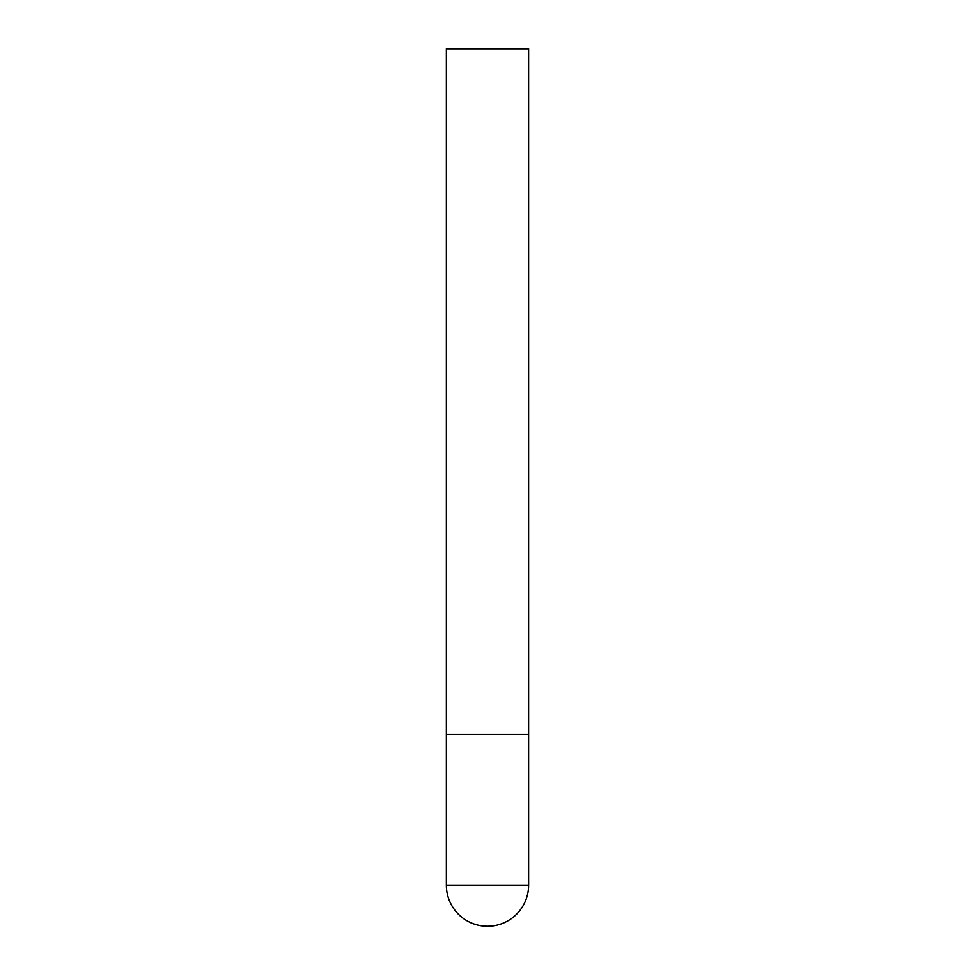 <?xml version="1.0" encoding="UTF-8"?>
<svg xmlns="http://www.w3.org/2000/svg" width="975" height="975" viewBox="0 0 975 975"><rect width="100%" height="100%" fill="white"/><g stroke="black" fill="none" stroke-linecap="round" stroke-linejoin="round"><path stroke-width="1.46" d="M446.367 885.117A41.133 41.133 0 0 0 487.5 926.25A41.133 41.133 0 0 0 528.633 885.117L446.367 885.117L446.367 734.297L528.633 734.297L446.367 734.297L446.367 48.75L528.633 48.75L528.633 885.117"/></g></svg>
